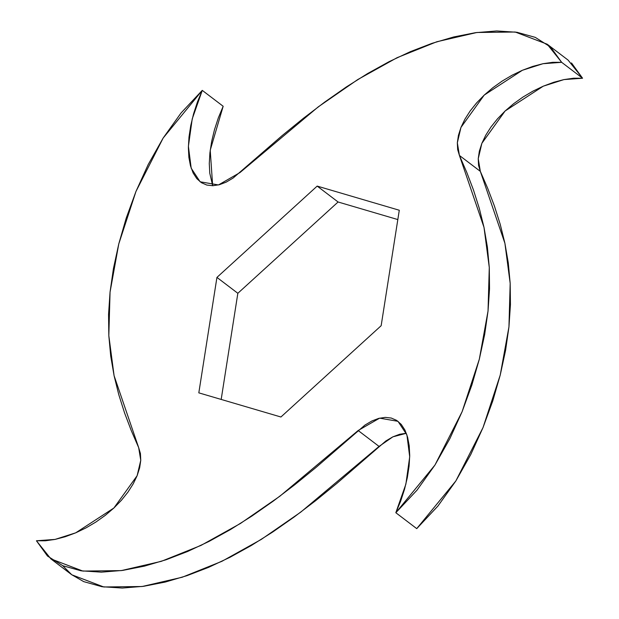 <?xml version="1.0" encoding="UTF-8"?>
<svg xmlns="http://www.w3.org/2000/svg" width="619" height="619" viewBox="0 0 619 619"><rect width="100%" height="100%" fill="white"/><g stroke="black" fill="none" stroke-linecap="round" stroke-linejoin="round"><path stroke-width="0.93" d="M571.499 62.945L582.564 78.226L573.651 78.211L563.909 79.596L553.68 82.296L543.273 86.18L532.967 91.125L523.024 97.013L513.669 103.683L505.112 110.994L497.521 118.794L491.037 126.895L485.791 135.128L481.868 143.306L479.338 151.229L478.239 158.688L478.572 165.474L480.329 171.355L487.695 188.338L494.411 206.003L500.222 224.326L504.911 243.298L508.292 262.951L510.18 283.37L510.443 304.641L508.942 326.925L505.576 350.377L500.229 375.083L492.77 400.919L483.029 427.559L470.796 454.485L455.847 480.955L437.927 506.048L416.734 528.626L395.827 512.725L416.734 528.626L455.847 480.955L483.029 427.559L500.229 375.083L508.942 326.925L510.18 283.37L504.911 243.298L480.329 171.355L459.422 155.462L480.329 171.355L478.239 158.688L481.868 143.306L505.112 110.994L543.273 86.18L563.909 79.596L582.564 78.226L561.665 62.326L543.002 63.703L522.366 70.28L484.205 95.102L460.969 127.406L457.333 142.788L459.422 155.462L484.012 227.397L489.281 267.47L488.035 311.024L479.323 359.19L462.122 411.666L434.948 465.055L395.827 512.725L405.878 484.151L409.701 456.799L406.915 434.909L397.978 421.315L379.633 418.15L358.153 430.514L279.873 496.206L240.396 523.504L201.02 545.401L161.319 561.332L121.239 570.61L82.884 571.082L50.897 558.887L36.436 540.774L55.091 539.404L75.727 532.82L113.888 508.006L137.132 475.694L140.761 460.312L138.671 447.645L114.089 375.702L108.82 335.63L110.058 292.075L118.771 243.917L135.971 191.441L163.153 138.045L202.266 90.374L223.173 106.275L202.266 90.374L192.215 118.949L188.4 146.301L191.186 168.19L200.115 181.785L218.461 184.949L239.948 172.585L318.22 106.894L357.705 79.596L397.073 57.699L436.782 41.767L476.862 32.49L515.209 32.018L547.196 44.212L561.665 62.326L582.564 78.226L568.103 60.113L547.196 44.212M212.665 185.723L210.22 150.239L223.173 106.275L218.345 117.834L214.483 129.704L211.652 141.496L209.911 152.885L209.284 163.563L209.787 173.274L212.665 185.723M62.689 565.673L71.804 574.788L103.791 586.982L142.138 586.51L182.218 577.233L221.927 561.301L261.295 539.404L300.78 512.106L379.052 446.415L358.153 430.514L379.052 446.415L392.895 436.828L406.335 433.277M406.18 433.285L399.65 434.275L392.81 436.867L385.869 440.96L336.937 483.331L315.551 500.74L294.11 517.043L272.7 532.023L251.345 545.478L230.005 557.286L208.611 567.352L187.054 575.639L165.312 582.038L143.593 586.309L122.299 588.05L102.065 586.727L83.743 581.636L71.649 574.672M237.843 293.298L221.184 399.433L237.843 293.298L216.936 277.405L198.815 392.856L280.918 417.005L381.157 325.702L399.286 210.243L317.176 186.095L216.936 277.405L237.843 293.298L338.082 201.995L237.843 293.298M397.816 219.567L338.082 201.995L317.176 186.095L338.082 201.995L397.816 219.567M138.671 447.645L131.305 430.662L124.589 412.997L118.778 394.674L114.089 375.702L110.708 356.049L108.82 335.63L108.557 314.359L110.058 292.075L113.424 268.623L118.771 243.917L126.23 218.081L135.971 191.441L148.204 164.515L163.153 138.045L181.073 112.952L202.266 90.374L197.446 101.934L193.577 113.803L190.745 125.603L189.004 136.992L188.377 147.67L188.88 157.373L190.49 165.884L193.159 173.034L196.834 178.667L201.415 182.69L206.785 185.05L212.82 185.715L219.35 184.725L226.19 182.133L233.131 178.04L282.063 135.669L303.449 118.26L324.89 101.957L346.3 86.977L367.655 73.522L388.995 61.714L410.389 51.648L431.946 43.361L453.688 36.962L475.407 32.691L496.701 30.95L516.935 32.273L535.257 37.364L550.593 47.052L561.665 62.326L552.752 62.31L543.002 63.703L532.773 66.395L522.366 70.28L512.06 75.232L502.117 81.112L492.77 87.782L484.205 95.102L476.615 102.893L470.138 110.994L464.884 119.227L460.969 127.406L458.439 135.329L457.333 142.788L457.665 149.574L459.422 155.462L466.796 172.438L473.504 190.103L479.315 208.425L484.012 227.397L487.385 247.058L489.281 267.47L489.536 288.74L488.035 311.024L484.669 334.484L479.323 359.19L471.864 385.018L462.122 411.666L449.889 438.585L434.948 465.055L417.02 490.147L395.827 512.725L400.655 501.166L404.517 489.296L407.348 477.504L409.089 466.115L409.716 455.437L409.213 445.726L407.604 437.215L404.934 430.066L401.267 424.433L396.686 420.409L391.309 418.057L385.273 417.384L378.743 418.374L371.903 420.974L364.962 425.067L316.038 467.43L294.644 484.839L273.211 501.142L251.801 516.122L230.438 529.578L209.098 541.385L187.704 551.452L166.147 559.738L144.413 566.137L122.686 570.409L101.392 572.149L81.166 570.826L62.844 565.743L47.501 556.055L36.436 540.774L45.349 540.789L55.091 539.404L65.32 536.704L75.727 532.82L86.033 527.875L95.976 521.987L105.331 515.317L113.888 508.006L121.479 500.206L127.963 492.105L133.209 483.872L137.132 475.694L139.662 467.771L140.761 460.312L140.428 453.526L138.671 447.645M198.815 392.856L216.936 277.405L317.176 186.095L399.286 210.243L381.157 325.702L280.918 417.005L198.815 392.856M50.897 558.887L71.804 574.788"/></g></svg>
